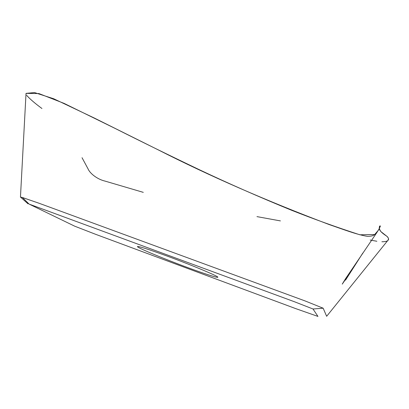 <?xml version="1.0" encoding="UTF-8"?>
<svg xmlns="http://www.w3.org/2000/svg" width="409" height="409" viewBox="0 0 409 409"><rect width="100%" height="100%" fill="white"/><g stroke="black" fill="none" stroke-linecap="round" stroke-linejoin="round"><path stroke-width="0.61" d="M187.337 267.45C204.035 273.626 217.624 278.054 217.798 277.241C219.382 276.678 192.02 265.18 166.504 255.84C148.242 249.199 138.559 246.106 137.45 246.561C136.683 247.532 163.677 258.744 187.337 267.45M29.131 204.106L74.724 226.192L95.409 234.224L295.865 308.667L317.957 316.423L313.008 308.994L294.347 301.709L29.131 204.106L22.342 197.481L38.957 203.217L305.15 300.958L323.161 308.202L326.653 316.3L387.476 240.865M21.099 197.588L20.527 197.087L22.342 197.481M26.007 93.779L26.038 93.364L34.545 92.577L53.712 98.763L94.198 117.981L157.981 149.75C209.04 175.737 266.101 200.676 329.168 224.561C341.464 228.754 357.456 234.904 367.446 236.325C374.445 236.305 374.363 234.337 376.633 232.885C379.613 228.242 380.687 225.972 379.849 226.07M379.22 228.708C379.624 230.722 382.098 233.186 386.638 236.1C388.806 238.089 389.153 239.597 387.671 240.62L387.671 240.62M378.601 229.991L374.68 234.521L359.848 234.792C336.259 227.133 313.452 218.943 291.438 210.211C258.963 196.913 228.11 183.339 198.871 169.484C169.919 155.66 142.194 142.076 115.696 128.723L64.126 103.405L38.921 93.569L26.038 93.364L26.094 94.223M26.672 95.363C29.877 98.988 34.97 103.37 41.948 108.508M82.04 157.716L88.001 168.784C90.082 173.81 97.792 179.428 104.898 181.059L143.288 192.353M256.964 216.622L280.431 220.906M370.217 240.032L370.943 240.185M371.541 240.308L376.863 241.254M381.878 241.76C386.096 241.755 388.218 240.998 388.243 239.495C388.724 238.79 388.397 237.823 387.257 236.596L380.799 231.53C377.021 225.702 381.929 224.444 379.741 227.419M323.161 308.202L313.008 308.994M28.068 203.861L20.527 197.087M26.028 93.4L20.455 197.118M376.633 232.879L345.625 278.59L342.241 284.127L349.992 272.982L345.549 280.114L362.844 253.018"/></g></svg>
